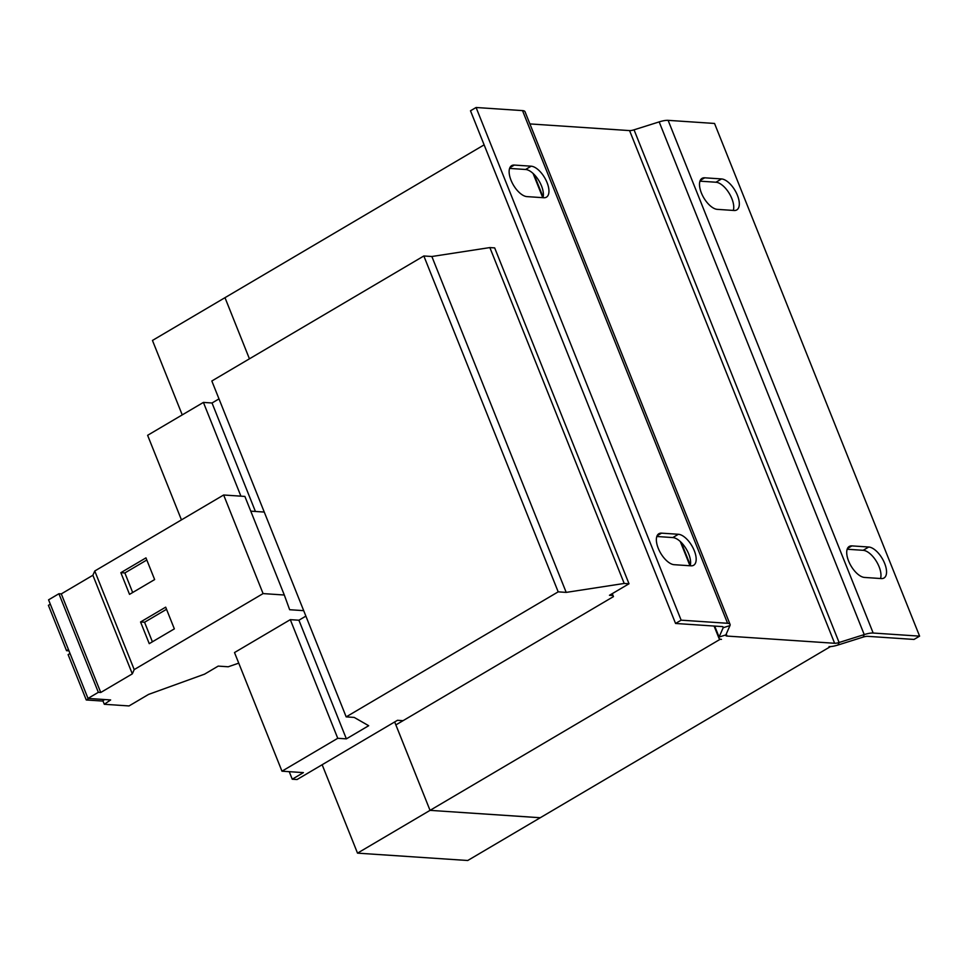 <?xml version="1.0" encoding="UTF-8"?>
<svg xmlns="http://www.w3.org/2000/svg" width="968" height="968" viewBox="0 0 968 968"><rect width="100%" height="100%" fill="white"/><g stroke="black" fill="none" stroke-linecap="round" stroke-linejoin="round"><path stroke-width="1.45" d="M613.022 595.526L609.477 595.284L629.006 583.764L624.203 583.45L566.195 592.392L558.185 591.847L346.181 716.877L354.191 717.409L368.687 725.71L346.375 738.862L337.747 738.294L290.303 619.653L298.918 620.222L305.876 616.12M346.375 738.862L298.918 620.222M337.747 738.294L281.966 771.193L234.51 652.553L290.303 619.653M281.966 771.193L303.407 772.621L292.251 779.204L297.055 779.53L397.473 720.301L403.039 720.676M629.006 583.764L494.672 247.893L489.856 247.578L431.861 256.508L423.839 255.976L211.835 380.993L346.181 716.877M624.203 583.45L489.856 247.578M566.195 592.392L431.861 256.508M558.185 591.847L423.839 255.976M255.419 511.467L212.028 402.99L203.413 402.41L147.62 435.31L181.452 519.889M218.998 398.889L212.028 402.99M240.911 496.161L203.413 402.41M292.251 779.204L289.238 771.678M730.078 624.408A14.714 3.993 -21.8 0 0 727.573 623.283L681.145 620.173L675.567 623.465L470.496 110.788L476.087 107.496L522.514 110.606A14.714 3.993 158.2 0 1 525.019 111.719L730.078 624.408A14.714 3.993 -21.8 0 1 729.969 625.594L723.193 627.724L722.793 626.744M729.969 625.594L725.855 634.923L719.079 637.053L723.193 627.724A7.357 1.996 -21.8 0 0 723.241 627.131A7.357 1.996 -21.8 0 0 721.995 626.574L675.567 623.465M542.927 197.69A17.654 8.361 -120.5 0 0 538.728 180.411A17.654 8.361 -120.5 0 0 525.576 169.485L509.591 168.408M690.148 565.772A17.654 8.361 -120.5 0 0 685.949 548.493A17.654 8.361 -120.5 0 0 672.796 537.567L656.812 536.49M526.943 196.613A17.654 8.361 -120.5 0 1 512.108 182.662A17.654 8.361 -120.5 0 1 511.661 165.637A17.654 8.361 -120.5 0 1 514.323 165.068L531.154 166.194A17.654 8.361 -120.5 0 1 545.976 180.145A17.654 8.361 -120.5 0 1 546.424 197.169A17.654 8.361 -120.5 0 1 543.774 197.738L526.943 196.613M674.164 564.695A17.654 8.361 -120.5 0 1 659.341 550.744A17.654 8.361 -120.5 0 1 658.881 533.719A17.654 8.361 -120.5 0 1 661.543 533.15L678.374 534.275A17.654 8.361 -120.5 0 1 693.197 548.227A17.654 8.361 -120.5 0 1 693.657 565.251A17.654 8.361 -120.5 0 1 690.995 565.82L674.164 564.695M681.145 620.173L476.087 107.496M714.686 626.09L719.079 637.053A14.714 3.993 158.2 0 0 718.97 638.251A14.714 3.993 158.2 0 0 721.475 639.364L720.156 639.279L430.046 810.361L395.876 724.911L613.458 596.603L612.272 593.638M725.855 634.923A7.357 1.996 158.2 0 0 725.806 635.516A7.357 1.996 158.2 0 0 727.053 636.073L726.242 634.04M668.114 120.347L714.541 123.456L919.6 636.145L873.172 633.036L668.114 120.347A14.714 3.993 158.2 0 0 659.172 121.895L634.04 129.821A7.357 1.996 -21.8 0 1 629.575 130.595L529.895 123.916M880.517 578.513A17.654 8.361 -120.5 0 0 876.318 561.234A17.654 8.361 -120.5 0 0 863.166 550.308L847.181 549.243M733.284 210.431A17.654 8.361 -120.5 0 0 729.098 193.152A17.654 8.361 -120.5 0 0 715.945 182.226L699.961 181.161M919.6 636.145L914.022 639.437L867.594 636.327A7.357 1.996 -21.8 0 0 863.117 637.101L837.985 645.015A14.714 3.993 158.2 0 1 829.056 646.563L830.375 646.648L540.265 817.73L430.046 810.361L357.519 853.135L467.726 860.504L540.253 817.742L430.046 810.361L394.678 721.959M864.533 577.436A17.654 8.361 -120.5 0 1 849.698 563.497A17.654 8.361 -120.5 0 1 849.251 546.46A17.654 8.361 -120.5 0 1 851.913 545.891L868.744 547.017A17.654 8.361 -120.5 0 1 883.566 560.968A17.654 8.361 -120.5 0 1 884.014 577.993A17.654 8.361 -120.5 0 1 881.364 578.574L864.533 577.436M717.3 209.354A17.654 8.361 -120.5 0 1 702.478 195.415A17.654 8.361 -120.5 0 1 702.03 178.378A17.654 8.361 -120.5 0 1 704.692 177.809L721.523 178.935A17.654 8.361 -120.5 0 1 736.345 192.886A17.654 8.361 -120.5 0 1 736.793 209.911A17.654 8.361 -120.5 0 1 734.143 210.492L717.3 209.354M727.053 636.073L834.634 643.272A7.357 1.996 158.2 0 0 839.099 642.498L864.23 634.585A14.714 3.993 -21.8 0 1 873.172 633.036M182.238 414.897L152.46 340.446L224.987 297.672L249.441 358.825L224.987 297.672L484.133 144.849M322.15 764.72L357.519 853.135M238.745 663.153L228.218 666.783L218.199 666.105L204.563 674.151L148.552 694.419L129.034 705.938L104.302 704.28L110.63 699.937L88.003 698.424L98.349 692.326L100.745 692.483L132.313 673.861L134.201 669.59L263.078 593.59L284.314 595.017L289.65 609.719L303.698 610.651M250.772 511.152L264.264 512.06M88.003 698.424L48.569 599.833L58.915 593.735L61.299 593.892L92.88 575.27L94.767 570.999L223.644 494.999L244.88 496.427L284.314 595.017M102.838 700.638L104.302 704.28M58.915 593.735L98.349 692.326M61.299 593.892L100.745 692.483M92.88 575.27L132.313 673.861M94.767 570.999L134.201 669.59M120.855 572.681L129.53 594.364L154.638 579.566L145.962 557.87L120.855 572.681L124.86 572.947L132.677 592.501M140.566 621.976L149.241 643.659L174.349 628.861L165.673 607.166L140.566 621.976L144.571 622.242L152.399 641.808M223.644 494.999L263.078 593.59M50.312 604.189L48.4 605.327L66.538 650.678L68.97 650.835M68.45 649.552L66.538 650.678M70.035 653.497L68.123 654.622L86.261 699.973L102.172 701.038L104.701 699.549M88.79 698.472L86.261 699.973M166.52 609.295L144.571 622.242M146.809 560L124.86 572.947M727.573 623.283L522.514 110.606M690.317 565.167L681.218 542.407M543.096 197.085L533.997 174.325M863.117 637.101L864.23 634.585L659.172 121.895M837.985 645.015L839.099 642.498L634.04 129.821M834.634 643.272L629.575 130.595M704.692 177.809L700.251 180.423M715.945 182.226L721.523 178.935M851.913 545.891L847.472 548.505M863.166 550.308L868.744 547.017M661.543 533.15L657.103 535.764M672.796 537.567L678.374 534.275M514.323 165.068L509.882 167.682M525.576 169.485L531.154 166.194M533.066 173.429L542.758 197.678M680.286 541.511L689.978 565.76M714.094 626.042L718.97 638.251"/></g></svg>
